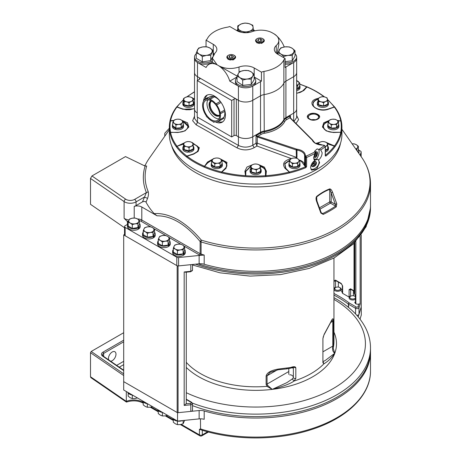 <?xml version="1.0" encoding="UTF-8"?>
<svg xmlns="http://www.w3.org/2000/svg" width="461" height="461" viewBox="0 0 461 461"><rect width="100%" height="100%" fill="white"/><g stroke="black" fill="none" stroke-linecap="round" stroke-linejoin="round"><path stroke-width="0.69" d="M300.007 164.272L300.007 165.516A5.549 3.204 180 0 1 295.178 168.605A5.549 3.204 180 0 1 288.914 165.43L288.914 164.185A5.549 3.204 0 0 0 295.178 167.36A5.549 3.204 0 0 0 300.007 164.272L299.35 164.26M289.237 163.113A5.549 3.204 0 0 0 288.914 164.185M299.961 164.272L299.961 163.77A5.549 3.204 0 0 0 299.685 163.113M299.961 163.77L299.685 160.566L298.751 161.54A4.57 2.639 0 0 0 298.204 159.114L296.481 158.152L294.06 158.002A4.57 2.639 0 0 1 297.967 158.941M324.458 141.74L322.204 141.533L320.262 142.057A4.57 2.639 0 0 1 324.458 141.74L327.068 142.703L327.385 143.769A4.57 2.639 0 0 0 324.815 141.827M325.374 149.992L327.754 148.938L327.754 145.716L325.374 146.442M318.021 144.264L318.021 143.383L319.957 142.195A4.57 2.639 0 0 0 318.326 144.356M319.957 142.195L320.262 142.057M325.812 146.241A4.57 2.639 0 0 0 327.437 143.988L327.385 143.769M327.437 143.988L327.754 145.716M318.338 144.449L318.021 143.383M221.09 161.54L222.029 160.566L220.542 159.114A4.57 2.639 0 0 1 221.09 161.54L220.006 163.378L217.586 163.229A4.57 2.639 0 0 0 220.946 161.742M222.029 160.566L222.029 163.788L220.006 166.6L214.78 166.997L214.78 163.77L211.576 161.356L212.515 159.719A4.57 2.639 0 0 0 213.063 162.145M216.405 158.002L218.825 158.152L220.312 158.941A4.57 2.639 0 0 0 216.405 158.002L216.019 158.031A4.57 2.639 0 0 0 212.659 159.518L212.515 159.719M213.299 162.318A4.57 2.639 0 0 0 217.206 163.257L217.586 163.229M214.78 166.997L211.576 164.577L211.576 161.356M217.206 163.257L214.78 163.77M220.174 166.726A5.549 3.204 0 0 0 222.352 164.185L222.352 165.43A5.549 3.204 180 0 1 220.174 167.971L220.006 163.378M212.659 159.518L213.599 158.544L216.019 158.031M188.295 150.609L188.226 152.222A5.549 3.204 180 0 1 182.879 149.433A5.549 3.204 180 0 1 182.833 149.018L182.833 147.774A5.549 3.204 0 0 0 182.879 148.188A5.549 3.204 0 0 0 188.226 150.978L188.244 150.597M193.925 147.774L193.925 149.018A5.549 3.204 180 0 1 189.096 152.193L189.096 150.949A5.549 3.204 0 0 0 193.925 147.774A5.549 3.204 0 0 0 193.879 147.359A5.549 3.204 0 0 0 193.245 146.235M183.513 146.235A5.549 3.204 0 0 0 182.833 147.774M189.096 150.949L189.062 147.566L186.803 146.696A4.57 2.639 0 0 0 190.998 146.379L193.245 145.716L192.929 143.988A4.57 2.639 0 0 1 191.309 146.241M188.226 152.222L188.226 150.978M296.481 80.491L299.685 82.911L298.751 83.879A4.57 2.639 0 0 0 298.204 81.459M296.654 85.285A4.57 2.639 0 0 0 298.601 84.086L298.751 83.879M297.967 81.28A4.57 2.639 0 0 0 296.654 80.658M298.601 84.086L297.668 85.717L297.668 88.944L299.685 86.132L299.685 82.911M297.668 85.717L296.654 85.59M297.668 88.944L296.654 89.019M314.137 162.543A1.521 1.055 -47.3 0 1 314.102 162.883A1.521 1.055 -47.3 0 1 313.221 164.11A1.521 1.055 -47.3 0 1 312.581 164.37M186.803 101.858L189.062 102.734L190.998 101.541A4.57 2.639 0 0 1 186.803 101.858L184.193 101.564L183.876 99.835A4.57 2.639 0 0 0 186.451 101.777M189.062 102.734L189.062 105.955L184.193 104.785L183.513 101.772L183.513 98.545L185.449 97.357L187.696 96.695L189.949 96.908A4.57 2.639 0 0 0 185.754 97.225M189.062 105.955L193.245 104.105L193.245 100.884L191.309 101.408A4.57 2.639 0 0 0 192.929 99.15L192.877 98.931A4.57 2.639 0 0 0 190.307 96.994L189.949 96.908M191.309 101.408L190.998 101.541M185.449 97.357A4.57 2.639 0 0 0 183.83 99.616L183.876 99.835M183.83 99.616L183.513 98.545M183.974 104.883A5.549 3.204 0 0 0 191.753 105.483A5.549 3.204 0 0 0 193.925 102.936L193.925 104.186A5.549 3.204 180 0 1 191.753 106.727A5.549 3.204 180 0 1 183.974 106.134L184.193 101.564M194.513 99.501L192.929 99.15L193.245 100.884M190.307 96.994L192.56 97.865L192.877 98.931L193.401 99.092L193.706 98.521L194.513 98.758M260.131 166.185L259.814 165.119L257.561 164.249A4.57 2.639 0 0 1 260.131 166.185L260.5 168.132L258.563 168.663A4.57 2.639 0 0 0 260.183 166.404M260.5 168.132L260.5 171.359L256.316 173.209L256.316 169.982L253.706 169.026L251.447 168.818L251.13 167.089A4.57 2.639 0 0 0 253.706 169.026M253.008 164.479L254.95 163.949L257.203 164.162A4.57 2.639 0 0 0 253.008 164.479L252.703 164.612A4.57 2.639 0 0 0 251.084 166.87L251.13 167.089M257.203 164.162L257.561 164.249M254.057 169.112A4.57 2.639 0 0 0 258.252 168.795L258.563 168.663M256.316 173.209L251.447 172.039L251.447 168.818M258.252 168.795L256.316 169.982M251.447 172.039L250.767 169.026L250.767 165.799L252.703 164.612L246.935 167.066L244.9 171.181L245.511 175.693A85.671 49.46 180 0 1 221.862 172.034L226.074 168.271L225.504 168.259C226.881 166.836 227.238 165.343 226.57 163.782C225.827 162.214 224.259 161.022 221.874 160.198L221.62 160.117M251.084 166.87L250.767 165.799M193.245 145.716L193.245 148.938L189.062 150.793L184.193 149.623L184.193 146.402L183.513 143.383L185.449 142.195A4.57 2.639 0 0 0 183.83 144.449M190.307 141.827L192.56 142.703L192.877 143.769A4.57 2.639 0 0 0 190.307 141.827L189.949 141.74A4.57 2.639 0 0 0 185.754 142.057L185.449 142.195M183.876 144.673A4.57 2.639 0 0 0 186.451 146.61L186.803 146.696M184.193 149.623L183.513 146.604L183.513 143.383M186.451 146.61L184.193 146.402M190.998 146.379L189.062 147.566M185.754 142.057L187.696 141.533L189.949 141.74M178.759 124.401L181.179 124.551L182.118 122.914A4.57 2.639 0 0 1 178.759 124.401L175.952 124.943L174.465 123.49A4.57 2.639 0 0 0 178.372 124.43M181.179 124.551L181.179 127.772L175.952 128.164L172.748 125.749L172.748 122.528L173.688 120.891L174.771 119.716L177.191 119.203A4.57 2.639 0 0 0 173.832 120.69M181.179 127.772L183.201 124.96L183.201 121.739L182.262 122.707A4.57 2.639 0 0 0 181.715 120.286L181.478 120.108A4.57 2.639 0 0 0 177.571 119.174L177.191 119.203M173.688 120.891A4.57 2.639 0 0 0 174.235 123.318L174.465 123.49M174.235 123.318L172.748 122.528M183.201 124.28A5.549 3.204 0 0 1 183.518 125.357A5.549 3.204 0 0 1 183.098 126.585A5.549 3.204 0 0 1 175.848 128.314L175.952 124.943M169.919 121.329L169.343 127.132A86.293 49.823 0 0 1 169.913 121.416A0.651 0.524 11.3 0 1 170.558 120.926A85.642 49.442 0 0 0 170.558 132.278L177.929 132.514L185.034 130.901L188.837 127.011L187.529 122.799L181.72 120.292L183.201 121.739M177.571 119.174L179.997 119.324L181.478 120.108M325.374 150.638A5.549 3.204 0 0 0 326.261 150.315A5.549 3.204 0 0 0 328.434 147.774L328.434 149.018A5.549 3.204 180 0 1 326.261 151.565A5.549 3.204 180 0 1 325.374 151.882M328.434 147.774A5.549 3.204 0 0 0 327.765 146.246L327.754 146.252M332.508 119.203L330.088 119.716L329.148 120.69A4.57 2.639 0 0 1 332.508 119.203L335.314 119.324L336.795 120.108A4.57 2.639 0 0 0 332.888 119.174M336.495 124.551L336.495 127.772L338.518 124.96L338.518 121.739L336.495 124.551L334.075 124.401A4.57 2.639 0 0 0 337.435 122.914M336.495 127.772L331.269 128.164L328.065 125.749L328.065 122.528L329.004 120.891A4.57 2.639 0 0 0 329.552 123.318L329.782 123.49A4.57 2.639 0 0 0 333.689 124.43L334.075 124.401M337.579 122.707A4.57 2.639 0 0 0 337.031 120.286L336.795 120.108M337.031 120.286L338.518 121.739M329.552 123.318L328.065 122.528M331.269 128.164L331.269 124.943L329.782 123.49M333.689 124.43L331.269 124.943M299.685 163.788L297.668 166.6L297.668 163.378L295.242 163.229L292.441 163.77L290.954 162.318A4.57 2.639 0 0 0 294.861 163.257M290.321 159.518L291.254 158.544L293.68 158.031A4.57 2.639 0 0 0 290.321 159.518L290.171 159.719A4.57 2.639 0 0 0 290.718 162.145L290.954 162.318M293.68 158.031L294.06 158.002M295.242 163.229A4.57 2.639 0 0 0 298.601 161.742L298.751 161.54M297.668 166.6L292.441 166.997L292.441 163.77M298.601 161.742L297.668 163.378M298.204 159.114L299.685 160.566M292.441 166.997L289.237 164.577L289.237 161.356L290.171 159.719M290.718 162.145L289.237 161.356M260.361 171.867L260.361 173.111A5.549 3.204 180 0 1 253.504 174.396A5.549 3.204 180 0 1 250.087 171.44L250.087 170.19A5.549 3.204 0 0 0 253.504 173.152A5.549 3.204 0 0 0 260.361 171.867L259.797 171.671M250.767 168.657A5.549 3.204 0 0 0 250.087 170.19M260.5 171.359L260.753 171.417A5.549 3.204 0 0 0 261.18 170.19A5.549 3.204 0 0 0 260.5 168.657M260.753 171.417L260.753 172.668L260.361 172.57M261.18 170.19L261.18 171.44A5.549 3.204 180 0 1 260.753 172.668M237.755 29.671A10.154 5.86 0 0 0 236.724 30.541M254.731 30.858A10.154 5.86 0 0 0 253.354 29.631M295.028 50.693L292.245 55.453L292.245 60.789L295.028 56.029L295.028 50.693L292.147 48.255L289.272 46.918L285.007 46.866A7.537 4.351 0 0 0 279.354 49.742A7.537 4.351 0 0 0 280.841 54.006A7.537 4.351 0 0 0 287.981 55.401A7.537 4.351 0 0 0 293.634 52.519A7.537 4.351 0 0 0 292.147 48.255A7.537 4.351 0 0 0 285.007 46.866L280.743 47.909L277.96 52.675L277.96 54.352M292.245 55.453L287.981 55.401L283.717 56.444L280.841 54.006L277.96 52.675M283.717 57.671L283.717 56.444M292.245 60.789L285.123 61.618M220.358 113.781L220.156 112.628A12.672 7.313 -120 0 0 216.699 104.975A0.651 0.375 -120 0 0 215.921 103.956A12.672 7.313 -120 0 0 210.009 99.363A0.651 0.375 -120 0 0 209.115 99.08A12.672 7.313 -120 0 0 205.191 99.461A12.672 7.313 -120 0 0 204.211 100.239A0.651 0.375 -120 0 0 203.722 100.855A12.672 7.313 -120 0 0 202.696 107.085L202.898 108.243A12.672 7.313 -120 0 0 206.355 115.895A0.651 0.375 -120 0 0 207.133 116.91A12.672 7.313 -120 0 0 213.045 121.508A0.651 0.375 -120 0 0 213.939 121.79A12.672 7.313 -120 0 0 217.863 121.41A12.672 7.313 -120 0 0 218.842 120.632A0.651 0.375 -120 0 0 219.332 120.016A12.672 7.313 -120 0 0 220.358 113.781L224.956 111.251A0.651 0.375 60 0 1 224.956 111.251M213.322 120.673A11.554 6.667 60 0 1 204.373 110.853A11.554 6.667 60 0 1 205.75 100.429A11.554 6.667 60 0 1 209.732 100.198A11.554 6.667 60 0 1 218.681 110.018A11.554 6.667 60 0 1 217.304 120.442A11.554 6.667 60 0 1 213.322 120.673M220.156 112.628L224.524 110.11A0.651 0.375 60 0 1 224.726 110.225M224.738 111.378A12.672 7.313 60 0 1 223.7 117.497L219.332 120.016M223.7 117.497A0.651 0.375 60 0 1 223.787 118.379L219.424 120.897M203.629 99.974L207.997 97.45A0.651 0.375 60 0 1 208.453 97.582M205.191 99.461L209.559 96.943A12.672 7.313 60 0 1 213.022 96.458M209.236 98.642L213.599 96.124A0.651 0.375 60 0 1 214.377 96.845A12.672 7.313 60 0 1 220.272 101.42M210.009 99.363L214.377 96.845M216.082 103.863L220.289 101.437A0.651 0.375 60 0 1 220.312 101.414M216.699 104.975L221.061 102.451A12.672 7.313 60 0 1 221.159 102.584M223.141 106.018A12.672 7.313 60 0 1 224.519 110.11M207.853 99.887A11.554 6.667 -120 0 0 208.706 110.433A11.554 6.667 -120 0 0 216.941 118.581A11.554 6.667 -120 0 0 218.825 118.892M219.684 115.723A8.661 5.002 60 0 1 219.482 115.849A8.661 5.002 60 0 1 216.491 116.022A8.661 5.002 60 0 1 209.784 108.658A8.661 5.002 60 0 1 210.815 100.844A8.661 5.002 60 0 1 211.029 100.729M211.075 100.757A8.661 5.002 -120 0 0 210.671 108.687A8.661 5.002 -120 0 0 217.206 115.613A8.661 5.002 -120 0 0 219.684 115.665M219.695 115.083A8.125 4.691 60 0 1 217.125 115.135A8.125 4.691 60 0 1 210.908 108.427A8.125 4.691 60 0 1 211.587 101.034M258.281 39.214L257.676 40.522L259.33 41.478L261.594 41.127L262.205 39.819L260.546 38.862L258.281 39.214L258.281 40.873M258.258 43.38L257.676 42.781M259.33 43.121L259.33 43.547M257.244 41.726A3.815 2.201 0 0 0 262.637 41.732A3.815 2.201 0 0 0 262.643 38.615A3.815 2.201 0 0 0 262.637 38.615A3.815 2.201 0 0 0 257.238 38.615A3.815 2.201 0 0 0 257.244 41.726M262.643 38.615L263.035 38.845A4.368 2.524 180 0 1 263.035 38.845A4.368 2.524 180 0 1 263.024 42.406A4.368 2.524 180 0 1 256.852 42.406A4.368 2.524 180 0 1 256.846 38.845L257.238 38.615M261.594 42.954L261.594 43.386M261.739 43.351L261.963 42.856L261.969 43.282M260.546 41.288L260.546 38.862M277.879 54.3A12.182 7.036 180 0 1 274.312 49.327A12.182 7.036 180 0 1 276.231 45.541A16.244 9.376 0 0 0 278.801 40.476A16.244 9.376 0 0 0 274.041 33.849L272.399 32.915A16.244 9.376 0 0 0 252.144 31.636A12.182 7.036 180 0 1 236.966 30.68L229.722 26.496A8.119 4.691 180 0 1 227.198 27.222A29.441 16.999 0 0 0 207.294 38.712A8.119 4.691 180 0 1 206.038 40.17L213.287 44.354A12.182 7.036 180 0 1 216.854 49.327A12.182 7.036 180 0 1 214.935 53.113L212.365 58.195L217.131 64.828L218.762 65.773C224.968 68.908 231.722 69.323 239.023 67.024A12.182 7.036 180 0 1 254.195 67.974L261.445 72.158A8.119 4.691 180 0 1 263.969 71.432A29.441 16.999 0 0 0 283.867 59.942A8.119 4.691 180 0 1 285.123 58.484L277.879 54.3M285.912 66.972L293.68 62.489L293.68 76.682A10.154 5.86 0 0 0 296.654 72.538A10.154 5.86 180 0 1 293.68 76.682L285.912 81.165L285.912 66.972A8.119 4.691 180 0 0 285.123 67.502L285.123 58.484M237.092 76.059L218.762 65.773A18.215 10.517 -120 0 1 229.785 81.142L238.406 86.115L238.406 100.308A10.154 5.86 0 0 0 252.761 100.308L260.523 95.825A8.119 4.691 180 0 1 263.969 94.643A29.441 16.999 0 0 0 283.867 83.153A8.119 4.691 180 0 1 285.912 81.165A8.119 4.691 0 0 0 283.867 83.153A29.441 16.999 180 0 1 263.969 94.643A8.119 4.691 0 0 0 260.523 95.825L252.761 100.308A10.154 5.86 180 0 1 238.406 100.308L197.487 76.682A10.154 5.86 180 0 1 194.513 72.538A10.154 5.86 0 0 0 197.487 76.682L197.487 62.489L206.102 67.467A18.215 10.517 -120 0 1 208.839 64.384A18.215 10.517 -120 0 1 217.131 64.845M293.68 62.489A10.154 5.86 0 0 0 296.654 58.345A10.154 5.86 0 0 0 296.648 58.149M274.041 33.878A18.215 10.517 60 0 1 284.264 46.97M277.113 53.816L277.96 53.326M278.801 40.476L278.801 44.648L277.038 53.482M226.864 57.343L228.126 59.406L233.133 59.895L235.588 57.348M255.578 40.77L256.84 42.833L261.848 43.317L264.303 40.77M238.406 86.115A10.154 5.86 0 0 0 252.761 86.115L260.523 81.632A8.119 4.691 180 0 1 261.445 81.176L254.195 76.993A12.182 7.036 0 0 0 254.138 76.958M261.445 72.158L261.445 81.176M206.038 46.774L206.038 40.17M194.519 58.149A10.154 5.86 0 0 0 194.513 58.345A10.154 5.86 0 0 0 197.487 62.489M214.135 53.92A12.182 7.036 0 0 0 213.287 53.372L213.103 53.269M212.365 58.201L212.365 62.35L217.131 64.828M229.785 81.142L237.023 76.958M233.911 59.619A8.73 5.042 180 0 1 233.254 59.532M277.96 53.845A10.154 5.86 0 0 0 277.637 54.156M285.123 62.829A10.154 5.86 0 0 0 296.648 57.02A10.154 5.86 0 0 0 295.028 53.845M296.648 57.02L296.648 58.345A10.154 5.86 180 0 1 285.123 64.154M246.762 32.708L249.81 31.118A7.537 4.351 0 0 0 253.101 27.199A7.537 4.351 0 0 0 248.871 23.597A7.537 4.351 0 0 0 241.357 23.909A7.537 4.351 0 0 0 238.066 27.821A7.537 4.351 0 0 0 242.29 31.429L245.575 32.743M238.377 31.377L238.377 30.881L242.29 31.429A7.537 4.351 0 0 0 249.81 31.118L253.412 30.253L253.412 31.21M237.755 31.094L237.755 25.868L241.357 23.909L244.958 23.05L248.871 23.597L252.789 25.246L253.412 30.253M238.377 30.881L237.755 25.868M289.733 160.416L284.898 163.891L285.797 168.334L289.393 172.045L289.652 172.915L289.324 172.045L285.036 168.334C281.832 163.747 283.936 160.497 291.34 158.59L256.904 146.01L254.207 147.67C248.462 150.574 242.728 150.626 237.006 147.825L196.144 124.822L192.64 120.736L194.519 116.178M324.619 96.983C319.629 93.139 313.814 89.78 307.17 86.91A0.651 0.317 -66.7 0 0 306.934 86.962L303.776 90.569L296.654 93.399M192.698 98.262L193.706 98.521M194.513 108.813L182.977 109.257L176.897 107.079A0.651 0.49 36.6 0 0 176.407 107.223M173.659 120.926L170.564 120.736L174.068 120.39M182.896 121.399L188.105 126.435L187.685 128.1L185.449 130.348C183.587 131.258 183.288 131.927 177.969 132.324L170.564 132.422A0.651 0.524 -11.6 0 0 169.948 132.993L169.913 132.849A0.651 0.524 168.7 0 1 170.558 132.278L169.936 132.952M183.513 144.091A9.825 5.676 0 0 0 183.466 144.109L177.03 146.2L176.442 146.926A0.651 0.484 -36.9 0 1 177.041 146.246L184.077 142.985M192.007 142.437L199.348 147.75L198.103 151.404L193.706 154.118L187.022 156.193A0.651 0.426 -52.3 0 0 186.521 156.942L187.022 156.193A85.671 49.46 180 0 0 195.055 161.552A85.671 49.46 180 0 0 204.332 166.19A0.651 0.317 113.3 0 0 203.958 167.009L204.586 166.306A85.642 49.442 0 0 0 221.603 171.976L221.539 172.881M194.519 109.159L194.519 118.344L197.492 122.332L196.144 124.822M296.654 115.504L298.584 119.612L296.025 123.49M315.854 143.377L319.75 142.293M327.126 142.847L334.479 145.924A0.651 0.49 -143.6 0 1 335.049 146.592L334.934 146.771A0.651 0.49 36.6 0 0 334.34 146.097L327.408 143.867M325.374 155.299A85.642 49.442 0 0 0 334.34 146.097L334.479 145.924A85.671 49.46 180 0 0 340.702 132.422A0.651 0.524 11.6 0 1 341.319 132.993L341.353 132.849A0.651 0.524 -168.7 0 0 340.708 132.278L333.332 132.514L326.244 130.907L322.435 127.04L323.708 122.828L329.459 120.304M337.152 120.384L340.708 120.926A0.651 0.524 -11.3 0 1 341.353 121.416A86.293 49.823 0 0 1 341.924 127.132L341.924 134.266A86.293 49.823 180 0 1 288.655 180.297A86.293 49.823 180 0 1 194.617 169.498A86.293 49.823 180 0 1 169.343 134.266L169.343 127.132A86.293 49.823 0 0 0 169.913 132.849M334.859 107.223A0.651 0.49 -36.6 0 0 334.363 107.079L328.29 109.257C316.534 113.458 304.583 101.495 317.56 98.521L318.326 98.326M309.17 119.013C314.108 122.493 323.749 117.699 317.785 114.414C311.792 110.911 303.54 116.039 309.17 119.013M296.654 93.226L299.8 92.563L302.111 91.462L306.726 86.927L307.233 87.187L306.934 86.962A85.671 49.46 180 0 1 316.211 91.601A85.671 49.46 180 0 1 324.083 96.833M307.17 86.91L306.98 86.852A0.651 0.317 113.2 0 0 306.94 86.835A0.651 0.317 113.2 0 0 306.68 86.904L306.726 86.927M193.436 153.962L197.36 151.565L193.418 153.968L186.866 156.077A0.651 0.426 127.9 0 0 186.348 156.826L186.469 156.907M176.361 146.8L176.327 146.748A0.651 0.49 143.4 0 1 176.897 146.074A85.671 49.46 180 0 1 170.564 132.422L177.837 132.336M183.513 99.939A85.642 49.442 0 0 0 177.041 106.958L176.897 107.079A85.671 49.46 180 0 0 170.564 120.736A0.651 0.524 -168.4 0 0 169.948 121.22L169.936 121.278M341.33 121.278L341.319 121.22A0.651 0.524 168.4 0 0 340.702 120.736A85.671 49.46 180 0 0 334.363 107.079L334.905 107.43L334.237 106.992L327.932 109.13C323.887 110.329 319.871 110 315.871 108.139C314.004 106.917 313.105 106.088 313.163 105.655L313.117 102.532C313.872 101.028 315.457 99.881 317.865 99.092L317.56 98.521M325.374 155.397A0.651 0.432 -128.9 0 1 325.829 156.112L325.247 155.778L325.247 146.696L324.406 145.538L323.576 145.261A2.397 1.383 0 0 0 322.47 145.077A10.799 6.235 180 0 1 315.249 143.256A10.799 6.235 180 0 1 312.414 140.369A2.397 1.383 0 0 0 312.16 140.011L289.917 117.768L290.257 117.843L289.813 117.59L290.418 115.82L285.918 118.425A8.119 4.691 0 0 0 283.872 120.413L283.872 119.624A8.119 4.691 180 0 1 285.918 117.636A8.119 4.691 0 0 0 283.867 119.624A29.441 16.999 180 0 1 263.969 131.114A29.441 16.999 0 0 0 283.872 119.624L283.867 59.942M320.706 149.9L322.141 152.747C322.008 155.622 320.81 158.054 318.539 160.048L318.724 160.192M313.929 159.702L315.111 158.734L315.111 160.174L317.687 159.275L318.539 160.048L319.606 162.664L316.638 169.181L311.55 170.155L310.61 167.625C310.835 164.802 312.195 162.462 314.702 160.607L313.543 157.939L315.445 151.519L314.621 151.22L317.139 148.891L318.81 149.497A85.273 49.235 0 0 0 324.406 145.538L325.374 146.471L325.374 155.553A0.651 0.375 180 0 1 325.247 155.778M197.492 117.186L197.492 122.332L238.4 145.388C243.183 147.733 247.972 147.687 252.766 145.238L256.022 143.244L256.022 135.684L296.521 149.076A2.397 1.383 0 0 0 297.132 149.22A10.799 6.235 180 0 1 302.105 150.856A10.799 6.235 180 0 1 305.263 155.023A2.397 1.383 0 0 0 305.58 155.662L306.623 157.449L306.623 166.53L305.822 167.66A0.651 0.311 67.6 0 0 305.441 166.824L305.672 166.415L305.021 165.758A3.048 1.758 180 0 1 304.612 164.946A10.154 5.86 0 0 0 301.65 161.027A10.154 5.86 0 0 0 299.137 159.967M289.456 172.95L289.139 172.097A85.671 49.46 180 0 1 265.755 175.693L265.68 171.371C265.657 169.729 264.695 168.334 262.782 167.17L260.096 166.029M265.53 175.699L265.824 176.58L266.366 171.181L265.461 171.44A9.825 5.676 0 0 0 262.58 167.424L260.183 166.409M212.267 160.1L208.101 162.462L204.586 166.306A0.651 0.317 -66.8 0 0 204.194 167.136L204.027 167.043M207.485 162.07L208.101 162.462L204.534 166.265L207.485 162.07L213.189 158.907M219.811 158.613L226.985 162.422L226.074 168.271M258.777 164.652L264.401 167.124L266.366 171.181M197.487 80.41L197.487 76.682L199.567 77.886A1.625 0.939 180 0 1 200.045 78.549A1.625 0.939 180 0 1 199.567 79.211L197.227 80.56L231.687 100.458L234.027 99.103L234.027 135.574A1.625 0.939 0 0 1 236.32 135.574L238.406 136.779A10.154 5.866 0 0 0 252.766 136.779L260.528 132.295A8.119 4.691 180 0 1 263.969 131.114A8.119 4.691 0 0 0 260.523 132.295L252.761 136.779A10.154 5.86 180 0 1 238.406 136.779L238.4 145.388L237.006 147.825M293.985 121.445L296.654 117.636L296.654 109.032M296.654 58.345L296.654 109.009A10.154 5.86 180 0 1 293.68 113.152L285.918 117.636L293.68 113.152A10.154 5.866 0 0 0 296.642 109.292M312.276 119.86A4.564 2.633 180 0 1 314.684 119.86M312.748 113.262A70.539 40.724 180 0 1 313.042 113.498M300.486 160.952A60.91 35.169 0 0 0 300.947 160.659M315.232 119.762A4.892 2.824 0 0 0 311.722 119.762M309.878 119.082A5.094 2.939 180 0 1 308.386 117.065A5.094 2.939 180 0 1 311.48 114.299A5.094 2.939 180 0 1 317.082 114.922A5.094 2.939 180 0 1 318.568 117.065A5.094 2.939 180 0 1 315.376 119.733A5.094 2.939 180 0 1 309.878 119.082M307.406 116.748L311.348 113.711L317.785 114.518L319.571 116.944M257.693 136.133L257.25 136.9L256.022 135.684L260.528 133.085L260.523 81.632M290.165 117.601L290.378 117.843A0.651 0.461 -45 0 0 289.917 117.768L286.633 119.664A7.105 4.103 0 0 0 284.846 121.404A1.014 0.795 -152.9 0 1 283.872 120.413A29.441 16.999 180 0 1 263.969 131.904A8.119 4.691 0 0 0 260.528 133.085A1.014 0.588 -120 0 0 261.243 134.324L257.958 136.22L257.636 137.078L257.25 136.9L257.25 143.152A1.014 0.588 0 0 0 256.022 143.244L256.904 146.01L257.25 143.152L296.97 157.587L296.417 158.14M315.111 160.174A6.091 2.633 109.8 0 0 319.104 151.652A6.091 2.633 109.8 0 0 318.574 149.41M325.374 146.471A0.651 0.375 0 0 1 325.247 146.696A86.293 49.823 0 0 1 320.775 149.929L318.81 149.497M310.875 169.141A6.091 4.218 132.7 0 0 316.24 167.579A6.091 4.218 132.7 0 0 319.041 162.145A6.091 4.218 132.7 0 0 318.257 159.794M315.445 151.519A85.273 49.235 0 0 1 306.052 156.135A0.651 0.461 135 0 0 305.493 156.849L305.672 157.334A0.651 0.375 0 0 0 306.623 157.449A86.293 49.823 0 0 0 315.134 153.34M295.553 158.031L296.97 157.587L296.97 150.113A10.154 5.86 180 0 1 301.65 151.652A10.154 5.86 180 0 1 304.612 155.57A3.048 1.758 0 0 0 305.021 156.383L305.493 156.849M296.429 158.123L296.198 149.934A3.048 1.758 0 0 0 296.97 150.113L297.132 149.22M299.685 160.63L301.419 161.425L305.441 166.824A85.642 49.442 0 0 1 289.393 172.045L285.607 168.328L284.685 163.58L290.009 159.967M315.543 152.516A3.037 1.314 -70.2 0 1 316.891 151.773A3.037 1.314 -70.2 0 1 317.485 153.15A3.037 1.314 -70.2 0 1 316.551 156.262A3.037 1.314 -70.2 0 1 314.828 157.483A3.037 1.314 -70.2 0 1 314.269 156.118A3.037 1.314 -70.2 0 1 314.696 154.055M313.255 161.834A3.037 2.103 -47.3 0 1 315.894 161.742A3.037 2.103 -47.3 0 1 316.453 163.085A3.037 2.103 -47.3 0 1 314.656 166.093A3.037 2.103 -47.3 0 1 311.774 166.196A3.037 2.103 -47.3 0 1 311.302 164.94A3.037 2.103 -47.3 0 1 311.319 164.663M318.021 144.028L317.669 144.149M290.125 117.157L290.418 115.82L290.418 117.883M317.168 143.976L318.021 143.676M327.356 143.63L334.352 146.051L335.02 146.644M250.767 166.507L245.805 171.44L245.805 175.722A85.642 49.442 0 0 0 265.461 175.722L265.461 171.44M250.767 166.156L245.586 171.371L245.736 175.699M225.314 168.265L221.603 171.976L225.314 168.265A9.825 5.676 0 0 0 226.293 163.96A9.825 5.676 0 0 0 222.029 160.624M328.537 121.635A9.825 5.676 0 0 0 326.342 122.591C320.078 125.859 324.855 132.52 333.291 132.278L340.708 132.278A85.642 49.442 0 0 0 340.708 120.926L337.757 120.926M335.643 132.336L340.685 132.307M328.745 121.289L326.14 122.338C324.198 123.462 323.201 124.827 323.161 126.429L323.582 128.1C324.625 130.382 327.863 131.794 333.297 132.324L333.291 132.278M340.685 120.886L337.631 120.805M327.955 109.124L328.808 108.836M341.313 121.134C340.304 116.31 338.155 111.671 334.859 107.229L334.738 107.096A0.651 0.484 143.1 0 0 334.225 106.958L334.237 106.992M304.439 164.076L304.087 164.266M192.491 154.279L193.706 154.118L193.292 153.934A9.825 5.676 0 0 0 197.873 150.488A9.825 5.676 0 0 0 192.929 143.993M188.29 150.926L189.079 150.88M175.387 127.783L175.733 128.002M173.751 120.805L170.582 120.886M197.36 151.565L198.144 150.39C198.835 148.817 198.507 147.33 197.152 145.924L192.842 143.625M177.03 106.992L176.361 107.43L177.03 106.992L183.224 109.096M183.357 109.136L177.041 106.958A0.651 0.484 -143.1 0 0 176.523 107.09L176.517 107.108M176.327 107.471A0.651 0.49 36.6 0 1 176.402 107.229C173.106 111.671 170.956 116.31 169.953 121.134M213.103 55.383L213.103 50.445L210.066 48.094L207.029 46.843L202.811 46.913A7.537 4.351 0 0 0 197.417 49.949A7.537 4.351 0 0 0 199.273 54.168A7.537 4.351 0 0 0 206.528 55.349A7.537 4.351 0 0 0 211.927 52.312A7.537 4.351 0 0 0 210.066 48.094A7.537 4.351 0 0 0 202.811 46.913L198.599 48.082L196.236 52.917L196.236 58.259L202.31 61.855L202.31 56.519L199.273 54.168L196.236 52.917M212.481 57.06L210.746 60.622L210.746 55.28L206.528 55.349L202.31 56.519M210.746 60.622L202.31 61.855M213.103 50.445L210.746 55.28M213.748 54.392A10.154 5.86 0 0 0 213.65 54.289A10.154 5.86 0 0 0 213.103 53.758M196.236 53.758A10.154 5.86 0 0 0 194.519 57.02A10.154 5.86 0 0 0 195.689 59.751A10.154 5.86 0 0 0 212.365 60.846M212.365 62.172A10.154 5.86 180 0 1 195.689 61.077A10.154 5.86 180 0 1 194.519 58.345L194.513 109.009A10.154 5.86 180 0 0 197.227 112.997M237.023 77.488A10.154 5.86 0 0 0 235.433 80.64A10.154 5.86 0 0 0 236.118 82.761A10.154 5.86 0 0 0 247.453 86.403A10.154 5.86 0 0 0 255.734 80.64A10.154 5.86 0 0 0 255.048 78.52A10.154 5.86 0 0 0 254.138 77.488M255.734 80.64L255.734 81.966A10.154 5.86 180 0 1 247.453 87.728A10.154 5.86 180 0 1 236.118 84.086A10.154 5.86 180 0 1 235.433 81.966L235.433 80.64M242.682 80.041L246.958 79.033L251.239 79.119L252.686 76.203A7.537 4.351 0 0 0 251.314 71.928A7.537 4.351 0 0 0 244.203 70.475A7.537 4.351 0 0 0 238.475 73.299A7.537 4.351 0 0 0 239.853 77.581A7.537 4.351 0 0 0 246.958 79.033A7.537 4.351 0 0 0 252.686 76.203L254.138 74.382L254.138 79.724L251.239 84.461L242.682 85.377L242.682 80.041L239.853 77.581L237.023 76.221L238.475 73.299L239.927 71.484L244.203 70.475L248.485 70.568L251.314 71.928L254.138 74.382M242.682 85.377L237.023 81.557L237.023 76.221M251.239 79.119L251.239 84.461M319.957 97.357L318.021 98.545L318.338 99.616A4.57 2.639 0 0 1 319.957 97.357L322.204 96.695L324.458 96.908A4.57 2.639 0 0 0 320.262 97.225M327.385 98.931A4.57 2.639 0 0 0 324.815 96.994L327.068 97.865L327.437 99.15L327.754 100.884L325.812 101.408A4.57 2.639 0 0 0 327.437 99.15M327.754 100.884L327.754 104.105L323.57 105.955L318.701 104.785L318.384 99.835A4.57 2.639 0 0 0 320.96 101.777L321.311 101.858A4.57 2.639 0 0 0 325.506 101.541L325.812 101.408M324.815 96.994L324.458 96.908M318.021 98.545L318.021 101.772L318.701 104.785M320.96 101.777L318.701 101.564M323.57 105.955L323.57 102.734L321.311 101.858M325.506 101.541L323.57 102.734M219.448 166.997L219.448 168.248A5.549 3.204 180 0 1 212.4 167.378A5.549 3.204 180 0 1 211.259 165.43L211.259 164.185A5.549 3.204 0 0 0 212.4 166.133A5.549 3.204 0 0 0 219.448 166.997L219.131 166.669M211.576 163.113A5.549 3.204 0 0 0 211.259 164.185M222.352 164.185A5.549 3.204 0 0 0 222.029 163.113M296.654 89.469A5.549 3.204 0 0 0 300.007 86.524L300.007 87.774A5.549 3.204 180 0 1 296.654 90.713M300.007 86.524A5.549 3.204 0 0 0 299.685 85.452M338.835 125.357L338.835 126.602A5.549 3.204 180 0 1 338.414 127.83A5.549 3.204 180 0 1 332.208 129.743A5.549 3.204 180 0 1 327.742 126.602L327.742 125.357A5.549 3.204 0 0 0 332.208 128.498A5.549 3.204 0 0 0 338.414 126.585A5.549 3.204 0 0 0 338.835 125.357A5.549 3.204 0 0 0 338.518 124.28M328.065 124.28A5.549 3.204 0 0 0 327.742 125.357M183.518 125.357L183.518 126.602A5.549 3.204 180 0 1 183.098 127.83A5.549 3.204 180 0 1 175.848 129.558L175.848 128.314M175.416 127.76L175.071 129.334A5.549 3.204 180 0 1 172.426 126.602L172.426 125.357A5.549 3.204 0 0 0 175.071 128.083M172.748 124.28A5.549 3.204 0 0 0 172.426 125.357M328.434 102.936L328.434 104.186A5.549 3.204 180 0 1 323.247 107.378A5.549 3.204 180 0 1 317.387 104.601A5.549 3.204 180 0 1 317.341 104.186L317.341 102.936A5.549 3.204 0 0 0 317.387 103.35A5.549 3.204 0 0 0 323.247 106.134A5.549 3.204 0 0 0 328.434 102.936A5.549 3.204 0 0 0 328.388 102.521A5.549 3.204 0 0 0 327.754 101.403M318.021 101.403A5.549 3.204 0 0 0 317.341 102.936M193.925 102.936A5.549 3.204 0 0 0 193.245 101.403M183.513 101.403A5.549 3.204 0 0 0 182.833 102.936A5.549 3.204 0 0 0 183.501 104.463L184.077 104.284M183.974 105.563L183.501 105.707L183.501 104.463M183.501 105.707A5.549 3.204 180 0 1 182.833 104.186L182.833 102.936M164.779 136.22L164.779 133.269A109.643 63.301 0 0 0 164.779 133.269L169.343 128.244M169.343 129.725L149.485 157.979A114.714 66.228 0 0 0 145.296 165.061A6.091 3.515 180 0 1 144.685 165.891M144.863 165.977A114.714 66.228 180 0 1 145.296 165.061M134.214 218.03L134.214 206.378A8.119 4.691 180 0 0 136.07 205.577L136.07 201.878A2.028 1.17 -120 0 0 134.635 199.394L146.408 192.594A2.028 1.613 -22.5 0 0 148.154 191.476C148.742 193.303 148.546 195.602 147.572 198.374L146.039 202.166C145.353 201.313 144.166 201.215 142.484 201.878L146.408 192.594A112.449 64.92 180 0 1 145.094 166.087L125.496 156.596L91.941 175.964L90.5 178.453L90.5 204.327L124.539 227.746M134.214 206.378A6.408 3.7 180 0 1 141.809 207.012L157.04 215.806L154.181 213.627A114.714 66.228 180 0 1 146.039 202.166M154.181 213.627C161.575 213.057 169.59 215.149 178.234 219.903C186.405 224.812 194.098 231.549 201.313 240.118L200.143 241.524C185.858 224.346 171.492 215.771 157.04 215.806M340.512 143.238A85.273 49.235 180 0 1 283.901 184.152A85.273 49.235 180 0 1 195.487 172.483A85.273 49.235 180 0 1 171.665 145.751M321.259 212.7L321.818 213.437L322.648 213.576A1.014 0.53 -115.8 0 1 323.224 214.411L320.868 213.063L316.638 201.52C315.837 199.204 315.843 197.504 316.655 196.426C321.017 193.015 325.362 190.508 329.696 188.901C330.744 188.895 331.707 190.036 332.577 192.318L336.795 203.866L336.259 206.885A1.014 0.634 55.4 0 0 335.568 206.113L335.377 204.35L329.696 188.901M200.679 255.377A1.014 0.398 107.4 0 0 201.088 254.12A4.091 2.363 180 0 1 200.143 253.711L200.143 241.524A4.091 2.363 -0 0 0 201.088 241.933A114.714 66.228 0 0 0 370.5 183.714L370.5 205.082A114.714 66.228 180 0 1 204.194 264.239A8.119 4.691 0 0 0 199.129 263.807L178.58 265.905A2.028 1.17 180 0 1 176.794 265.576L125.133 235.755A2.028 1.17 180 0 1 124.539 234.926L124.539 226.57A2.028 1.17 0 0 0 125.133 227.4L176.794 257.221A2.028 1.17 0 0 0 178.58 257.549L199.129 255.457A8.119 4.691 180 0 1 200.368 255.382L204.194 255.054L204.194 264.239M124.539 226.57A2.028 1.17 0 0 1 125.133 225.74L127.173 224.565A4.063 2.345 180 0 0 127.783 224.115M128.498 221.28A9.139 5.273 180 0 1 126.798 220.975L127.409 221.401A4.063 2.345 180 0 1 128.175 222.208M126.798 220.975L124.107 218.295A8.119 4.691 180 0 0 124.585 218.6A8.119 4.691 180 0 0 129.086 219.914M148.154 191.476A110.657 63.889 180 0 1 146.684 165.977L145.094 166.087M145.18 165.274A64.972 37.514 180 0 1 144.345 165.724M136.07 205.577L142.484 201.878M147.572 198.374L144.42 197.06L136.07 201.878A8.119 4.691 0 0 1 124.585 201.878A8.119 4.691 0 0 1 124.107 201.578L124.107 218.295M358.871 150.148L360.56 151.122A2.028 1.17 0 0 1 361.153 151.951A2.028 1.17 0 0 1 361.124 152.153L361.124 156.613M360.174 155.265L361.124 152.153M316.799 201.094L316.638 201.52M319.456 207.842L329.724 201.912A1.014 0.588 -120 0 0 330.439 203.157A1.014 0.588 120 0 0 331.159 201.912A1.014 0.588 0 0 0 329.724 201.912L329.724 189.373C325.426 190.952 321.115 193.441 316.799 196.835L316.505 198.386L317.035 201.157M316.799 200.42L316.655 196.426M336.795 203.866L335.377 204.35L331.159 201.912L331.159 192.802L332.577 192.318M320.937 213.028L321.023 212.636L320.868 213.063M333.954 293.49A117.768 67.992 180 0 1 339.06 296.267A117.768 67.992 180 0 1 349.213 302.952A1.026 0.594 0 0 0 349.3 303.01L356.29 307.043A1.008 0.582 0 0 0 357.304 307.187A1.008 0.582 0 0 0 357.995 306.732L358.796 304.058A2.536 1.464 180 0 1 355.857 303.787L355.506 303.586L355.742 302.883A1.026 0.594 180 0 1 355.443 302.468A1.026 0.594 180 0 1 355.46 302.364L354.699 302.283L355.506 303.586M355.742 302.883L355.742 296.267L354.797 294.239L354.797 242.578M354.232 293.075L355.051 294.516M340.483 290.482L341.918 291.3L342.454 293.259L342.65 292.539A1.026 0.594 180 0 1 342.35 292.118L342.35 285.503A1.026 0.594 0 0 0 342.65 285.918L341.203 283.411L335.47 280.104L334.023 280.939L333.954 288.356M350.712 296.175A2.028 1.17 0 0 0 350.544 296.262A1.026 0.594 180 0 1 349.098 296.262L349.294 297.207L342.454 293.259M358.796 304.058L360.156 303.839L360.156 236.412M361.217 306.732A1.026 0.594 180 0 1 361.234 306.836A1.026 0.594 180 0 1 361.217 306.934L359.004 314.293A2.028 1.17 180 0 1 356.797 315.261M349.098 296.262L349.098 289.641L350.544 288.805L354.019 290.816A1.026 0.594 120 0 0 354.204 291.26L350.758 289.278A1.026 0.594 -60 0 1 350.544 288.805M350.688 289.226L350.544 296.262M335.919 287.364A2.028 1.17 0 0 0 335.47 287.56A1.026 0.594 180 0 1 334.023 287.56M335.614 280.524L335.47 287.56M342.362 292.205L341.924 292.118M333.954 332.162A80.71 46.596 180 0 1 334.795 353.259C331.799 357.788 328.169 361.303 323.916 363.81L322.919 362.726L322.919 338.478L324.158 334.3L330.583 322.377C332.502 318.211 333.395 317.658 333.268 320.712L333.153 348.136L334.795 353.259C333.182 352.106 332.45 350.395 332.606 348.113L332.807 346.119L323.149 351.697M288.805 371.526L267.057 384.076L267.795 385.534L272.249 389.372A80.71 46.596 180 0 0 334.795 353.259L325.241 360.49L323.149 361.533M186.279 367.434A80.71 46.596 180 0 0 198.714 376.706A80.71 46.596 180 0 0 272.249 389.372L266.959 386.353L266.124 384.347L266.124 376.055C266.85 372.661 270.97 370.321 278.484 369.036L290.586 367.521C293.645 366.386 295.392 366.466 295.824 367.763L295.824 378.372L294.112 381.017C290.297 383.748 283.008 386.531 272.249 389.372L286.875 382.642M332.606 348.113L333.153 348.136A78.168 45.132 180 0 0 333.954 341.682L333.954 258.039M322.919 338.478L322.919 362.726M323.149 337.999L323.219 336.766M323.386 336.703L324.158 334.3M330.664 322.487L332.807 321.254L332.093 319.957M270.025 372.361L267.057 375.79L277.17 369.953M270.008 372.367L278.288 369.739L286.465 368.915L287.059 368.149M286.465 368.915L290.338 368.23L290.586 367.521M295.824 367.763L293.473 367.284M295.824 378.372A1.625 0.939 180 0 1 294.193 378.383A1.625 0.939 180 0 1 293.369 377.565L293.369 367.308M292.251 379.086L294.112 381.017A78.168 45.132 180 0 0 323.916 363.81L323.149 361.885M192.387 403.098A114.714 66.228 0 0 0 310.04 406.256A114.714 66.228 0 0 0 370.5 347.899L370.5 350.389A114.714 66.228 180 0 1 310.092 408.723A114.714 66.228 180 0 1 192.491 405.622M186.279 362.334A78.168 45.132 180 0 0 200.512 373.594A78.168 45.132 180 0 0 266.959 386.353L267.795 385.534M198.316 263.894A114.714 66.228 0 0 0 313.088 263.946A114.714 66.228 0 0 0 370.5 206.568A114.714 66.228 0 0 0 370.494 205.825M184.642 246.549L184.642 250.369L183.103 253.636L183.103 249.81L184.642 246.549L182.573 244.975A5.077 2.933 0 0 0 177.675 244.209A5.077 2.933 0 0 0 174.074 246.278A5.077 2.933 0 0 0 175.376 249.107A5.077 2.933 0 0 0 180.274 249.874A5.077 2.933 0 0 0 183.876 247.811A5.077 2.933 0 0 0 182.573 244.975L180.51 244.146L177.675 244.209L174.84 245.016L174.074 246.278L173.307 248.277L173.307 252.098L177.439 254.501L177.439 250.68L175.376 249.107L173.307 248.277M183.103 249.81L180.274 249.874L177.439 250.68M173.307 249.608A6.327 3.653 0 0 0 172.65 251.233A6.327 3.653 0 0 0 174.489 253.809A6.327 3.653 0 0 0 183.432 253.827L177.439 254.501M183.363 253.089L184.083 253.389A6.327 3.653 0 0 0 185.299 251.233A6.327 3.653 0 0 0 184.642 249.608M184.083 253.389L184.083 254.835L183.432 254.564M185.299 251.233L185.299 252.68A6.327 3.653 180 0 1 184.083 254.835M183.432 253.827L183.432 255.267A6.327 3.653 180 0 1 174.489 255.256A6.327 3.653 180 0 1 172.65 252.68L172.65 251.233M138.225 227.025L138.945 227.331A6.327 3.653 0 0 0 140.161 225.175A6.327 3.653 0 0 0 139.504 223.55M138.945 227.331L138.945 228.777L138.294 228.5M140.161 225.175L140.161 226.616A6.327 3.653 180 0 1 138.945 228.777M128.17 223.55A6.327 3.653 0 0 0 127.507 225.175A6.327 3.653 0 0 0 129.351 227.746A6.327 3.653 0 0 0 138.294 227.763L138.294 229.209A6.327 3.653 180 0 1 129.351 229.192A6.327 3.653 180 0 1 127.507 226.616L127.507 225.175M139.504 220.485L137.436 218.917A5.077 2.933 0 0 0 132.538 218.151A5.077 2.933 0 0 0 128.936 220.214A5.077 2.933 0 0 0 130.238 223.049A5.077 2.933 0 0 0 135.136 223.816A5.077 2.933 0 0 0 138.732 221.747L139.504 220.485L139.504 224.305L137.966 227.573L138.294 227.763M162.56 412.439A6.327 3.653 180 0 1 159.443 411.448A6.327 3.653 180 0 1 157.748 409.662M169.596 237.859L169.596 241.679L168.058 244.947L168.058 241.126L169.596 237.859L167.527 236.291A5.077 2.933 0 0 0 162.629 235.525A5.077 2.933 0 0 0 159.028 237.588A5.077 2.933 0 0 0 160.33 240.423A5.077 2.933 0 0 0 165.228 241.189A5.077 2.933 0 0 0 168.83 239.121A5.077 2.933 0 0 0 167.527 236.291L165.464 235.462L162.629 235.525L159.794 236.326L159.028 237.588L158.261 239.593L158.261 243.414L162.393 245.811L162.393 241.99L160.33 240.423L158.261 239.593M168.058 241.126L165.228 241.189L162.393 241.99M158.261 240.924A6.327 3.653 0 0 0 157.599 242.549A6.327 3.653 0 0 0 159.443 245.119A6.327 3.653 0 0 0 168.386 245.137L162.393 245.811M182.533 420.576A6.327 3.653 180 0 1 174.489 420.132A6.327 3.653 180 0 1 172.8 418.352M358.312 152.614A6.327 3.653 0 0 0 359.021 150.937A6.327 3.653 0 0 0 358.358 149.312M359.021 150.937L359.021 152.384A6.327 3.653 180 0 1 358.808 153.317M293.369 368.108L291.657 367.809M289.779 374.937A4.063 2.345 60 0 1 291.675 375.208A4.063 2.345 60 0 1 293.369 376.821M288.805 374.378L288.805 368.627M200.558 428.926L199.434 429.3L201.129 429.9C234.758 440.704 277.741 440.612 311.227 429.646C346.972 418.404 370.811 395.296 370.5 370.875A114.714 66.228 180 0 1 200.558 428.926L200.472 418.819M191.165 411.345L199.129 410.532A8.119 4.691 180 0 1 204.194 410.964L204.194 419.32A8.119 4.691 0 0 0 199.129 418.888L177.537 421.089L123.698 390L123.698 381.645L177.537 412.733L178.061 412.676A1.026 0.594 180 0 1 177.162 412.514L123.698 381.645L123.698 234.926L177.162 265.79A1.026 0.594 0 0 0 178.061 265.957L190.808 264.677A2.028 1.17 0 0 0 191.165 264.62M126.302 391.504L126.302 401.381C126.291 402.28 126.435 402.32 126.723 401.502M123.698 332.715L91.215 351.466L90.5 352.705L90.5 376.746L90.875 377.645L126.435 402.09C132.474 400.183 138.041 400.505 143.141 403.064A2.028 1.17 -60 0 1 142.72 402.13L142.72 401.018M361.234 306.588L361.309 314.99L360.035 319.145M358.185 316.851L358.906 314.5M204.194 410.964A114.714 66.228 0 0 0 370.5 351.806A114.714 66.228 0 0 0 370.494 351.098M177.537 421.089L177.537 412.733M108.663 359.868A5.33 3.077 -60 0 1 108.444 358.531A5.33 3.077 -60 0 1 110.773 353.166A5.33 3.077 -60 0 1 114.881 351.743A5.33 3.077 -60 0 1 115.982 354.181A5.33 3.077 -60 0 1 110.628 361.222M147.514 403.75A6.327 3.653 180 0 1 144.397 402.758A6.327 3.653 180 0 1 142.703 400.978M168.317 244.399L169.037 244.705A6.327 3.653 0 0 0 170.253 242.549A6.327 3.653 0 0 0 169.596 240.924M169.037 244.705L169.037 246.151L168.386 245.874M170.253 242.549L170.253 243.99A6.327 3.653 180 0 1 169.037 246.151M168.386 245.137L168.386 246.583A6.327 3.653 180 0 1 159.443 246.566A6.327 3.653 180 0 1 157.599 243.99L157.599 242.549M132.468 395.065A6.327 3.653 180 0 1 129.351 394.074A6.327 3.653 180 0 1 127.657 392.288M154.55 229.175L154.55 232.995L153.012 236.263L153.012 232.442L154.55 229.175L152.482 227.601A5.077 2.933 0 0 0 147.583 226.835A5.077 2.933 0 0 0 143.982 228.904A5.077 2.933 0 0 0 145.284 231.733A5.077 2.933 0 0 0 150.182 232.5A5.077 2.933 0 0 0 153.778 230.437A5.077 2.933 0 0 0 152.482 227.601L150.419 226.772L147.583 226.835L144.748 227.642L143.982 228.904L143.215 230.903L143.215 234.724L147.347 237.127L147.347 233.306L145.284 231.733L143.215 230.903M153.012 232.442L150.182 232.5L147.347 233.306M143.215 232.235A6.327 3.653 0 0 0 142.553 233.86A6.327 3.653 0 0 0 144.397 236.435A6.327 3.653 0 0 0 153.34 236.453L147.347 237.127M137.424 397.924L135.136 398.523L132.301 398.586L130.238 397.757L128.17 396.183L128.17 393.124M132.301 395.042L132.301 398.586M153.271 235.715L153.991 236.015A6.327 3.653 0 0 0 155.207 233.86A6.327 3.653 0 0 0 154.55 232.235M153.991 236.015L153.991 237.461L153.34 237.19M155.207 233.86L155.207 235.306A6.327 3.653 180 0 1 153.991 237.461M153.34 236.453L153.34 237.899A6.327 3.653 180 0 1 144.397 237.882A6.327 3.653 180 0 1 142.553 235.306L142.553 233.86M355.817 149.059A5.077 2.933 0 0 0 357.592 147.514L358.358 146.252L356.295 144.679A5.077 2.933 0 0 0 352.141 143.832L354.227 143.849L356.295 144.679A5.077 2.933 0 0 1 357.592 147.514L356.826 149.52L356.105 149.468M356.826 150.499L356.826 149.52M357.627 151.634L358.358 150.073L358.358 146.252M152.47 406.614L150.182 407.207L147.347 407.27L145.284 406.441L143.215 404.873L143.215 401.808M147.347 403.727L147.347 407.27M186.279 272.186L186.279 403.162A2.536 1.464 180 0 1 186.002 403.824M186.002 272.019L184.175 271.967L184.175 405.438L190.808 404.775L190.808 411.396L178.061 412.676L178.061 265.957M186.279 399.549L191.171 402.372A1.008 0.582 0 0 1 191.419 402.96A1.008 0.582 0 0 1 190.635 403.358L186.002 403.819L184.175 405.438M190.635 403.358L190.808 404.775A2.028 1.17 0 0 0 192.491 403.617L192.491 410.244A2.028 1.17 180 0 1 190.808 411.396M124.539 234.442L123.698 234.926M132.301 228.437L137.966 227.573L137.966 223.752L138.732 221.747A5.077 2.933 0 0 0 137.436 218.917L135.367 218.088L132.538 218.151L129.702 218.952L128.936 220.214L128.17 222.219L128.17 226.04L132.301 228.437L132.301 224.616L130.238 223.049L128.17 222.219M137.966 223.752L135.136 223.816L132.301 224.616M183.103 420.518L183.103 423.78L180.274 424.581L177.439 424.644L175.376 423.815L173.307 422.247L173.307 419.182M183.103 423.78L184.642 420.363M177.439 421.1L177.439 424.644M167.516 415.298L165.228 415.897L162.393 415.96L160.33 415.131L158.261 413.557L158.261 410.497M162.393 412.416L162.393 415.96M312.788 163.425L314.212 162.491L315.301 163.079L314.967 164.594L313.543 165.534L312.454 164.946L312.788 163.425M311.918 163.551A2.72 1.884 132.7 0 0 311.63 164.323A2.72 1.884 132.7 0 0 312.351 166.225A2.72 1.884 132.7 0 0 314.673 165.81A2.72 1.884 132.7 0 0 315.733 164.663A2.72 1.884 132.7 0 0 316.125 163.701A2.72 1.884 132.7 0 0 315.088 161.684A2.72 1.884 132.7 0 0 312.408 162.831M313.543 165.534L312.529 164.594M312.535 164.56L313.935 163.643L314.967 164.594M313.935 163.643L314.183 162.508M293.674 121.139L293.68 76.682L285.912 81.165L285.918 118.425A1.014 0.588 60 0 0 286.633 119.664M197.227 80.56L197.227 117.031L231.687 136.929L231.687 100.458M203.549 101.126A15.513 8.955 60 0 1 203.601 100.665M203.727 99.916A15.513 8.955 60 0 1 206.701 95.312A15.513 8.955 60 0 1 214.457 96.078A15.513 8.955 60 0 1 224.588 109.747A15.513 8.955 60 0 1 222.214 122.177A15.513 8.955 60 0 1 215.598 121.998M234.027 135.574L231.687 136.929M234.027 99.103A1.625 0.939 180 0 1 236.32 99.103L238.406 100.308L238.406 136.779M207.45 94.954A15.513 8.955 -120 0 0 205.162 99.086M217.748 121.468A15.513 8.955 -120 0 0 222.899 121.704M258.31 43.392A2.028 1.17 180 0 1 257.93 42.861M229.595 59.97A2.028 1.17 180 0 1 229.215 59.44M232.886 59.532L232.886 59.959M232.886 57.706L230.621 58.057L228.961 57.101L229.566 55.793L231.831 55.441L233.491 56.398L232.886 57.706M230.621 60.126L230.621 59.7M233.024 59.924L233.185 59.573M228.529 58.305A3.815 2.201 0 0 0 233.923 58.305A3.815 2.201 0 0 0 233.929 55.193A3.815 2.201 0 0 0 233.923 55.193A3.815 2.201 0 0 0 228.523 55.193A3.815 2.201 0 0 0 228.529 58.305M234.315 55.418A4.368 2.524 180 0 1 234.321 55.424A4.368 2.524 180 0 1 234.309 58.985A4.368 2.524 180 0 1 228.137 58.985A4.368 2.524 180 0 1 228.132 55.424L228.523 55.193M231.831 57.867L231.831 55.441M229.566 55.793L229.566 57.452M229.543 59.953L228.961 59.36M315.168 154.481L316.557 154.982L315.67 156.227L314.99 155.876L315.197 154.285L316.09 153.04L316.77 153.392L316.027 153.121M314.477 155.432A2.72 1.176 109.8 0 0 315.601 157.068A2.72 1.176 109.8 0 0 317.283 153.836A2.72 1.176 109.8 0 0 317.22 152.579A2.72 1.176 109.8 0 0 315.773 152.516A2.72 1.176 109.8 0 0 314.477 155.432M316.557 154.982L316.77 153.392M355.443 296.907A2.864 1.654 0 0 0 354.722 296.204L355.206 296.481A3.555 2.051 0 0 0 355.206 296.481A3.555 2.051 0 0 0 355.201 296.475A3.555 2.051 0 0 1 355.443 296.63M354.722 296.204A2.864 1.654 0 0 0 354.716 296.198A2.864 1.654 0 0 0 350.671 296.198L350.181 296.481A3.555 2.051 0 0 0 349.138 297.933A3.555 2.051 0 0 0 350.176 299.379A3.555 2.051 0 0 0 355.443 299.229M350.671 296.198A2.864 1.654 0 0 0 350.665 298.532A2.864 1.654 0 0 0 355.443 297.829M335.625 287.514A2.864 1.654 0 0 0 335.62 289.848A2.864 1.654 0 0 0 339.665 289.854A2.864 1.654 0 0 0 339.676 287.514A2.864 1.654 0 0 0 335.625 287.514L335.135 287.797A3.555 2.051 0 0 0 334.092 289.243A3.555 2.051 0 0 0 335.13 290.689A3.555 2.051 0 0 0 339.002 291.145A3.555 2.051 0 0 0 341.203 289.243A3.555 2.051 0 0 0 340.166 287.797A3.555 2.051 0 0 0 340.16 287.797A3.555 2.051 0 0 0 340.155 287.791M339.676 287.514A2.864 1.654 0 0 0 339.671 287.514L340.16 287.797M207.634 431.796L202.304 434.873L202.304 430.263M276.231 45.541L276.225 53.113M284.846 121.404A30.461 17.587 180 0 1 264.257 133.292L263.969 71.432M213.287 44.354L213.287 53.372M239.029 72.486L239.023 67.024M254.195 76.993L254.195 67.974M254.207 147.67L252.766 145.238L252.761 86.115M187.27 96.77A85.671 49.46 180 0 1 194.513 91.918M299.108 92.77A9.825 5.676 0 0 0 302.969 90.61L303.776 90.569M302.969 90.61L306.68 86.904A85.642 49.442 0 0 0 299.685 84.202M176.442 146.926A86.293 49.823 0 0 0 186.348 156.826M169.948 132.993A86.293 49.823 0 0 0 176.327 146.748M186.521 156.942A86.293 49.823 0 0 0 194.617 162.335A86.293 49.823 0 0 0 203.958 167.009M341.353 132.849A86.293 49.823 0 0 0 341.924 127.132L341.347 121.329M335.049 146.592A86.293 49.823 0 0 0 341.319 132.993M325.829 156.112A86.293 49.823 0 0 0 334.934 146.771M289.652 172.915A86.293 49.823 0 0 0 305.822 167.66M265.824 176.58A86.293 49.823 0 0 0 289.381 172.961M245.73 176.626A86.293 49.823 0 0 0 265.536 176.626M221.614 172.892A86.293 49.823 0 0 0 245.436 176.58M204.194 167.136A86.293 49.823 0 0 0 221.349 172.852M257.636 137.078L296.198 149.934L296.521 149.076M264.257 133.292A7.105 4.103 0 0 0 261.243 134.324M305.672 157.334L305.672 166.415A0.651 0.375 180 0 0 306.623 166.53M305.021 165.758L305.021 156.383A0.651 0.461 -45 0 1 305.58 155.662M305.263 155.023A0.651 0.53 176.2 0 0 304.612 155.57L304.612 164.946M285.797 168.334L285.036 168.334M323.576 145.261L315.572 143.221C315.266 143.325 314.414 142.466 313.007 140.64A0.651 0.513 156.4 0 0 312.414 140.369M313.042 140.807A0.651 0.513 156.4 0 0 313.007 140.64L312.621 140.086A0.651 0.461 135 0 0 312.16 140.011M312.725 140.357A0.651 0.461 135 0 0 312.621 140.086L290.378 117.843M328.388 143.29L327.898 144.011M244.9 171.181L245.805 171.44M212.048 160.463A9.825 5.676 0 0 0 208.291 162.595M327.909 109.136L334.225 106.958A85.642 49.442 0 0 0 327.564 99.766M318.021 99.253L317.975 99.271A9.825 5.676 0 0 0 313.394 102.717A9.825 5.676 0 0 0 315.514 107.937M324.262 109.804A9.825 5.676 0 0 0 327.8 109.096M183.466 144.109L177.041 146.246A85.642 49.442 0 0 0 186.866 156.077L193.292 153.934M183.357 143.93L182.977 143.383M177.975 132.278A9.825 5.676 0 0 0 184.924 130.613A9.825 5.676 0 0 0 183.201 121.796M194.513 99.755A9.825 5.676 0 0 0 193.292 99.271M183.466 109.096A9.825 5.676 0 0 0 187.01 109.804M341.924 129.293L361.643 157.345A114.236 65.952 180 0 1 331.932 231.307A114.236 65.952 180 0 1 201.313 240.118A4.091 1.596 -72.6 0 0 201.088 241.933L201.088 254.12A114.714 66.228 180 0 0 204.194 255.054M323.224 214.411A104.993 60.616 0 0 0 336.259 206.885M125.133 235.755L125.133 227.4M176.794 257.221L176.794 265.576M150.787 226.875L141.095 221.274A5.394 3.112 0 0 0 139.504 220.64M154.135 228.806L165.833 235.559M169.181 237.496L180.879 244.249M184.227 246.18L199.429 254.956A5.106 2.95 180 0 0 200.368 255.382M91.941 175.964L125.663 199.169A6.091 3.515 0 0 0 126.02 199.394A6.091 3.515 0 0 0 134.635 199.394M125.663 199.169A2.028 1.268 124.5 0 0 124.107 201.578L90.5 178.453M127.409 221.401L127.409 224.415M199.429 254.956A1.014 0.588 -60 0 0 200.143 253.711L141.809 220.035L141.809 207.012M141.095 221.274A1.014 0.588 120 0 0 141.809 220.035A6.408 3.7 0 0 0 137.493 218.952M199.129 255.457L199.129 263.807M178.58 265.905L178.58 257.549M319.957 209.208L330.439 203.157L335.568 206.113A104.1 60.103 0 0 1 322.648 213.576L321.294 212.792M355.857 241.472L355.857 303.787M355.46 295.749A1.026 0.594 0 0 0 355.443 295.847A1.026 0.594 0 0 0 355.742 296.267M355.46 295.95L355.46 302.364M353.414 295.766L353.414 290.81M349.098 289.641A1.026 0.594 0 0 0 350.544 289.646A2.028 1.17 180 0 1 351.034 289.439M359.004 314.293L359.004 307.671L360.156 303.839M361.234 306.836L361.234 234.96L361.217 306.934M348.579 307.47L348.579 304.26L355.564 308.3A2.028 1.17 0 0 0 357.615 308.588A2.028 1.17 0 0 0 359.004 307.671A1.026 0.824 -163.2 0 0 357.995 306.732M356.29 307.043A1.026 0.594 120 0 0 355.564 308.3L355.564 313.929M333.954 295.121A116.748 67.404 180 0 1 338.339 297.524A116.748 67.404 180 0 1 348.401 304.145A2.046 1.181 0 0 0 348.579 304.26A1.026 0.594 -60 0 1 349.3 303.01M349.213 302.952A1.026 0.663 127 0 0 348.401 304.145L348.401 307.326M354.019 243.356L354.019 290.816A2.028 1.17 0 0 1 354.204 290.931M342.65 292.539L342.65 285.918M342.35 289.877L341.198 289.214M338.339 287.076L338.339 282.103M342.35 290.891A1.026 0.594 -60 0 1 341.918 291.3M334.023 280.939A1.026 0.594 0 0 0 335.47 280.939A2.028 1.17 180 0 1 335.96 280.732M335.683 280.472L335.683 280.57A1.026 0.594 -60 0 1 335.47 280.104M341.203 283.411A1.026 0.594 120 0 0 341.417 283.884L335.683 280.57M333.268 345.583A1.625 0.939 180 0 1 332.807 346.119L332.807 321.254A1.625 0.939 0 0 0 333.268 320.712M330.474 322.85L330.583 322.377M266.124 384.347A1.625 0.939 180 0 0 267.057 384.076L267.057 375.79A1.625 0.939 0 0 1 266.124 376.055M278.012 369.468L278.484 369.036M186.279 392.709A109.643 63.301 0 0 0 336.737 386.445A109.643 63.301 0 0 0 333.954 299.368M370.5 206.568L370.5 207.813A114.714 66.228 180 0 1 311.676 265.651A114.714 66.228 180 0 1 195.533 264.176M201.883 435.806A2.028 1.17 -120 0 0 202.304 434.873A2.028 1.17 180 0 1 199.434 434.873A2.028 1.17 120 0 0 199.855 435.806A2.028 2.028 0 0 0 201.883 435.806L208.447 432.015M199.434 429.3L199.434 434.873L181.259 424.385M200.178 418.824L200.558 419.043M173.307 419.792L166.214 415.695M158.261 411.103L151.168 407.011M143.215 402.418L142.72 402.13A12.689 7.324 0 0 0 126.302 401.381L90.5 376.746M91.215 351.466L123.698 373.819M90.5 352.705L123.698 375.548M123.698 340.178L102.936 352.169A5.065 2.927 180 0 0 102.636 356.117A1.008 0.628 -55.5 0 1 103.206 356.111L102.457 355.062A4.063 2.345 180 0 1 103.644 353.403A1.008 0.582 -120 0 0 102.936 352.169M123.698 370.615L102.636 356.117M199.129 410.532L199.129 418.888M103.644 356.416L103.644 353.403L123.698 341.826M123.698 361.309L116.662 365.371M119.284 367.175L123.698 364.628M190.808 264.677L190.808 271.299L184.175 271.967M192.491 270.146A2.028 1.17 180 0 1 190.808 271.299L190.733 271.736L192.491 270.146L192.491 264.487M192.491 403.617L191.684 402.32A1.026 0.594 120 0 0 191.171 402.372M177.162 265.79L177.162 412.514M199.567 77.886L199.567 79.211M236.32 135.574L236.32 99.103M217.863 121.41L218.969 120.77M213.818 122.228L214.4 121.894M215.99 103.892L220.306 101.403M212.371 62.344L208.839 64.384M306.94 86.835L299.685 84.046M324.613 145.451L323.783 145.175M334.744 107.096L327.483 99.357M177.969 132.324L175.624 132.336M194.513 91.722L186.786 96.879M182.458 108.842L185.967 109.706L189.805 109.747L194.513 108.566M183.513 99.599L176.402 107.229M194.519 57.02L194.519 58.345M361.643 157.345C367.486 165.678 370.442 174.471 370.5 183.714M361.153 156.659L361.153 151.951M317.007 201.157L321.231 212.705M354.204 293.3L354.204 243.178M355.443 302.468L355.443 295.847L354.198 293.277M341.417 283.884L342.35 285.503M324.192 334.559L331.955 320.026M290.338 368.23L293.87 367.244L293.369 366.956M293.369 377.53L292.199 379.017L286.869 382.647M370.5 347.899C370.477 341.031 368.84 334.363 365.579 327.904C359.678 316.505 349.766 306.784 335.85 298.745L333.954 297.673M370.5 207.813L366.126 226.697L353.61 243.76L334.179 257.918L309.245 268.406L280.536 274.6L250.075 276.11L220.012 272.826L192.491 264.966M150.292 407.19L158.261 411.794M165.338 415.88L173.307 420.478M180.384 424.564L199.855 435.806M370.5 351.806L370.5 370.875M123.698 370.212L103.206 356.111M190.733 271.736L185.489 272.261M186.279 399.203L191.684 402.32M233.254 59.861L233.254 59.434M233.929 55.193L234.321 55.424"/></g></svg>
